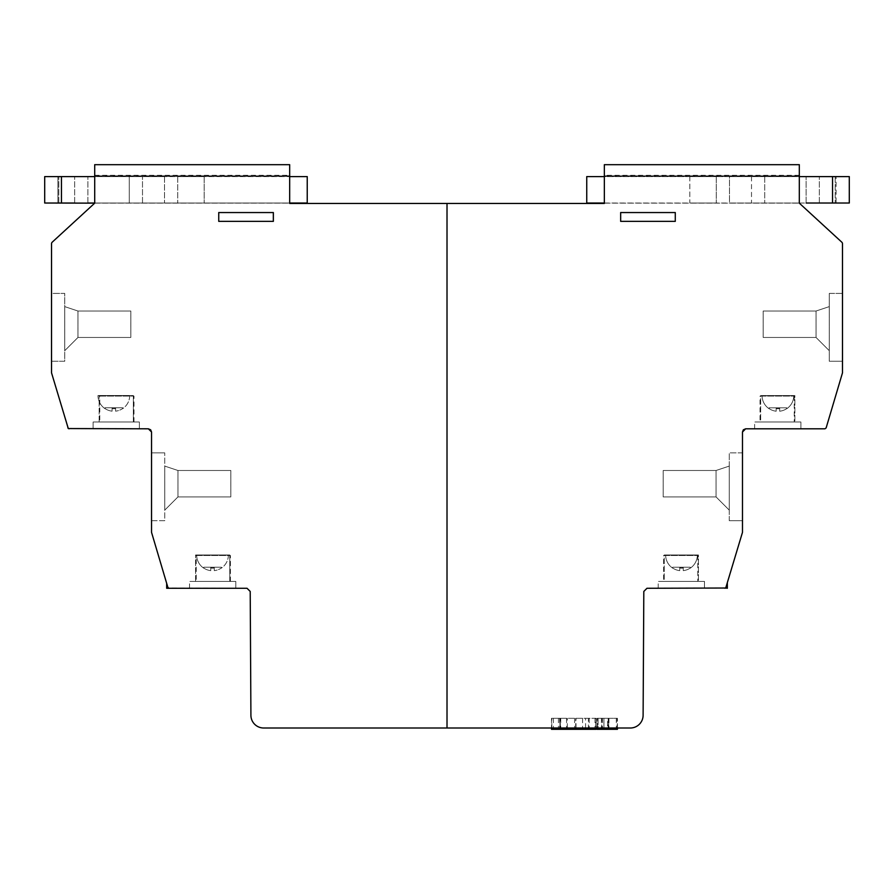 <?xml version="1.0" encoding="UTF-8"?>
<svg xmlns="http://www.w3.org/2000/svg" width="894" height="894" viewBox="0 0 894 894"><rect width="100%" height="100%" fill="white"/><g stroke="black" fill="none" stroke-linecap="round" stroke-linejoin="round"><path stroke-width="0.67" stroke-dasharray="4.47 3.35" d="M675.294 212.548L675.294 221.354L620.671 221.354L620.671 212.548L675.294 212.548L620.671 212.548L620.671 221.354L675.294 221.354L675.294 212.548L675.294 221.354M842.394 373.167L842.405 373.167A2.112 2.112 90 0 0 842.494 372.574L842.494 243.727A2.112 2.112 90 0 0 841.813 242.173L799.325 203.15L799.325 164.686L604.355 164.686L604.355 203.452L447.011 203.452L447.011 728.007L263.674 728.007A12.773 12.773 -90 0 1 250.89 715.234L250.186 591.448M842.405 373.167L826.145 427.924M745.652 428.807L824.95 428.807M727.336 583.346L726.151 587.392L724.978 588.274L726.151 587.392L742.411 532.634A2.112 2.112 90 0 0 742.501 532.031L742.501 431.981M447.011 728.007L630.348 728.007A12.773 12.773 90 0 0 643.121 715.234L643.825 591.448L646.965 588.274L727.336 588.274M67.866 427.924L51.606 373.167A2.112 2.112 -90 0 1 51.517 372.574L51.517 243.727A2.112 2.112 -90 0 1 52.21 242.173L94.686 203.15L94.686 164.686L289.656 164.686L289.656 203.452L447.011 203.452M148.382 428.807L69.05 428.807M247.046 588.274L168.284 588.017L151.6 532.634A2.112 2.112 -90 0 1 151.522 532.031L151.522 431.981M169.055 588.274L166.664 588.274L166.675 583.346L167.86 587.392L169.044 588.274L168.284 588.017M218.717 212.548L218.717 221.354L273.34 221.354L273.34 212.548L218.717 212.548L218.717 221.354L273.34 221.354L273.34 212.548L218.717 212.548L218.706 221.354M235.792 588.274L189.539 588.274L235.804 588.274L235.804 581.413L189.539 581.413L235.804 581.413L235.792 588.274L235.804 581.413M189.539 588.274L189.539 581.413M151.533 520.71L164.731 520.71L164.731 452.867L164.742 520.71L151.533 520.71L151.533 452.867L164.731 452.867L151.533 452.867M164.742 466.087L164.742 510.139L164.731 466.087L164.731 510.139L164.731 466.087L164.731 510.139L164.742 466.087L177.962 470.49L164.742 466.087L177.951 470.49L177.962 496.919L164.742 510.139L177.962 496.919L177.962 470.49L164.742 466.087L177.951 470.49L177.962 496.919L164.742 510.139L177.951 496.919L177.951 470.49L164.731 466.087M230.82 496.919L177.951 496.919L164.731 510.139L177.951 496.919L177.951 470.49L177.951 496.919L230.82 496.919L230.82 470.49L177.962 470.49L230.82 470.49L230.82 496.919L177.951 496.919L230.82 496.919L230.82 470.49L177.951 470.49L230.82 470.49L230.82 496.919L177.951 496.919L230.808 496.919L230.808 470.49L177.951 470.49L230.808 470.49L230.808 496.919M139.363 428.807L93.11 428.807L139.375 428.807L139.375 422.002L93.11 422.002L139.375 422.002L139.363 428.807L139.375 422.002M99.804 422.002L133.988 422.002L99.804 422.002L99.804 396.087L133.988 396.087L99.804 396.087M133.34 422.002L99.156 422.002L133.34 422.002L99.156 422.002L133.34 422.002L133.34 395.573L99.156 395.573L133.34 395.573L99.156 395.573L133.34 395.573L133.34 422.002M99.156 422.002L99.156 395.573L99.156 422.002M51.539 361.243L64.737 361.243L64.737 293.411L51.539 293.411L51.539 361.243L64.748 361.243L64.748 293.411L51.539 293.411M64.748 306.62L64.748 350.671L64.737 306.62L64.737 350.671L64.737 306.62L64.737 350.671L64.748 306.62L77.968 311.023L64.748 306.62L77.957 311.023L77.968 337.463L64.748 350.671L77.968 337.463L77.968 311.023L64.748 306.62L77.957 311.023L77.968 337.463L64.748 350.671L77.957 337.463L77.957 311.023L64.737 306.62M130.826 337.463L77.957 337.463L64.737 350.671L77.957 337.463L77.957 311.023L77.957 337.463L130.826 337.463L130.826 311.023L77.968 311.023L130.826 311.023L130.826 337.463L77.957 337.463L130.826 337.463L130.826 311.023L77.957 311.023L130.826 311.023L130.826 337.463L77.957 337.463L130.815 337.463L130.815 311.023L77.957 311.023L130.815 311.023L130.815 337.463M94.697 203.15L289.667 203.15L289.667 164.686L289.656 203.15L94.708 203.15L94.708 175.839L289.667 175.839L94.708 175.839L94.686 164.686L289.667 164.686L94.708 164.686M94.697 175.313L289.656 175.313M289.678 203.027L94.708 203.027L94.697 176.599L289.678 176.599M289.656 176.364L94.697 176.364M229.769 581.413L195.585 581.413L229.769 581.413L195.585 581.413L229.769 581.413L229.769 554.984L195.585 554.984L229.769 554.984L195.585 554.984L229.769 554.984L229.769 581.413M196.233 581.413L230.417 581.413L196.233 581.413L196.233 555.498L230.417 555.498L196.233 555.498M195.585 581.413L195.585 554.984L195.585 581.413M704.472 588.274L658.219 588.274L704.461 588.274L704.461 581.413L658.207 581.413L704.472 581.413L704.472 588.274L704.472 581.413M658.207 588.274L658.207 581.413M742.501 452.867L742.501 520.71M729.28 520.71L729.28 452.867L729.269 520.71L742.489 520.71L729.269 520.71M742.489 452.867L729.28 452.867L742.489 452.867M729.28 466.087L729.269 510.139L729.28 466.087L729.28 510.139L729.269 466.087L716.06 470.49L729.269 466.087L716.06 470.49L716.06 496.919L729.269 510.139L716.06 496.919L716.06 470.49L729.28 466.087L716.06 470.49L716.06 496.919L729.28 510.139L716.06 496.919L716.06 470.49L729.28 466.087M663.192 470.49L716.06 470.49L716.06 496.919L729.28 510.139L716.06 496.919L716.06 470.49L663.192 470.49L663.192 496.919L716.06 496.919L663.192 496.919L663.192 470.49L716.06 470.49L663.203 470.49L663.203 496.919L716.06 496.919L663.203 496.919L663.203 470.49L716.06 470.49L663.203 470.49L663.203 496.919L716.06 496.919L663.203 496.919L663.203 470.49M800.901 428.807L754.648 428.807L800.89 428.807L800.901 422.002L754.637 422.002L800.901 422.002L800.89 428.807L800.901 422.002M754.637 428.807L754.637 422.002M760.034 422.002L794.218 422.002L760.034 422.002L760.034 396.087L794.218 396.087L760.034 396.087M760.682 422.002L794.867 422.002L760.671 422.002L760.682 395.573L794.867 395.573L794.867 422.002L794.855 395.573L760.682 395.573L760.671 422.002M794.855 395.573L760.671 395.573L794.855 395.573M842.483 293.411L829.263 293.411L829.263 361.243L842.483 361.243L842.483 293.411L829.263 293.411M842.483 361.243L829.274 361.243L829.274 293.411M829.274 306.62L829.274 350.671L829.274 306.62L829.274 350.671L829.274 306.62L816.054 311.023L829.263 306.62L829.263 350.671L829.263 306.62L816.054 311.023L816.054 337.463L829.263 350.671L816.054 337.463L816.054 311.023L829.274 306.62L816.066 311.023L816.054 337.463L829.274 350.671L816.054 337.463L816.054 311.023L829.274 306.62M763.185 311.023L816.054 311.023L816.054 337.463L829.274 350.671L816.054 337.463L816.066 311.023L763.185 311.023L763.185 337.463L816.066 337.463L763.185 337.463L763.185 311.023L816.054 311.023L763.197 311.023L763.197 337.463L816.054 337.463L763.197 337.463L763.197 311.023L816.066 311.023L763.197 311.023L763.197 337.463L816.066 337.463L763.197 337.463L763.197 311.023M799.325 203.15L799.314 175.839L604.344 175.839L604.344 203.15L799.314 203.15L604.344 203.15L604.355 164.686L799.314 164.686L799.314 175.839L604.344 175.839L604.344 164.686L799.314 164.686M799.314 175.313L604.355 175.313M799.325 203.027L799.325 176.599M604.355 176.364L799.325 176.364M727.358 583.346L727.358 588.274M664.253 581.413L698.438 581.413L664.242 581.413L664.253 554.984L698.438 554.984L698.438 581.413L698.426 554.984L664.253 554.984L664.242 581.413M663.605 581.413L697.789 581.413L663.605 581.413L663.605 555.498L697.789 555.498L663.605 555.498M698.426 554.984L664.242 554.984L698.426 554.984M164.53 176.599L164.518 203.027L164.53 176.599L87.88 176.599L129.272 176.599L129.284 203.027L164.518 203.027M307.257 176.599L61.451 176.599L61.451 203.027L307.257 203.027L307.257 176.599M44.711 176.599L44.711 203.027L44.711 176.599L61.451 176.599M73.777 176.599L58.792 176.599L73.777 176.599M58.803 203.027L58.803 176.599L58.792 203.027L57.92 203.027L57.92 176.599L58.803 176.599L57.92 176.599L57.92 203.027L74.66 203.027L74.649 176.599L74.66 203.027M204.167 176.599L177.727 176.599L204.167 176.599L204.167 203.027L204.167 176.599M177.727 176.599L177.738 203.027L177.727 176.599M164.518 176.599L129.284 176.599L129.284 203.027L129.272 176.599M177.727 203.027L204.167 203.027L177.727 203.027M142.504 203.027L142.492 176.599L142.504 203.027M87.88 203.027L87.88 176.599L87.869 203.027L129.272 203.027M164.53 203.027L94.708 203.027M105.045 408.58L105.045 407.753L122.657 407.753L105.034 407.753L122.657 407.753L105.034 407.753L105.045 408.58A15.757 15.757 0 0 0 112.085 411.173A15.757 15.757 0 0 1 105.045 408.58L105.034 407.753L105.034 408.58A15.757 15.757 0 0 0 112.085 411.173L112.085 407.921L115.617 407.921L115.617 411.173L115.617 408.58A13.187 13.187 0 0 1 112.085 408.58A13.187 13.187 0 0 0 115.617 408.58L115.617 411.173A15.757 15.757 0 0 0 122.657 408.58A15.757 15.757 0 0 1 115.617 411.173L115.617 407.921L112.085 407.921L112.085 411.173A15.757 15.757 0 0 1 105.034 408.58L105.034 407.753L105.034 408.58A15.757 15.757 0 0 0 112.085 411.173L112.085 407.921L115.617 407.921L112.085 407.921L115.605 407.921L115.605 411.173L115.617 407.921L112.085 407.921L112.085 411.173L112.085 407.921L115.605 407.921L112.085 407.921L115.605 407.921L115.605 411.173A15.757 15.757 0 0 0 122.657 408.58L122.657 407.753L122.657 408.58A15.757 15.757 0 0 1 115.605 411.173L115.605 407.921L112.085 407.921L112.085 411.173A15.757 15.757 0 0 1 105.034 408.58M97.982 395.506L129.697 395.506L97.982 395.506A15.857 15.857 0 0 0 105.045 408.692A15.857 15.857 0 0 1 97.994 395.506L129.708 395.506A15.857 15.857 0 0 1 122.657 408.692L122.657 408.58A15.757 15.757 0 0 1 115.605 411.173L115.617 407.921L112.085 407.921L115.605 407.921L115.605 408.58A13.187 13.187 0 0 1 112.085 408.58L112.085 411.173L112.085 408.58A13.187 13.187 0 0 0 115.605 408.58L115.605 411.173A15.757 15.757 0 0 0 122.657 408.58L122.657 408.692A15.857 15.857 0 0 0 129.708 395.506L97.994 395.506A15.857 15.857 0 0 0 105.034 408.692M115.605 408.58L115.605 411.173L115.605 408.58A13.187 13.187 0 0 1 112.085 408.58L112.085 411.173L112.085 408.58A13.187 13.187 0 0 0 115.605 408.58L115.605 407.921L115.605 408.58M129.697 395.506A15.857 15.857 0 0 1 122.657 408.692M122.657 408.58L122.657 407.753L122.657 408.58M112.085 408.58L112.085 407.921L112.085 408.58M203.72 568.036L203.72 567.221L221.332 567.221L203.709 567.221L221.332 567.221L203.709 567.221L203.72 568.036A15.757 15.757 0 0 0 210.76 570.64A15.757 15.757 0 0 1 203.72 568.036L203.709 567.221L203.709 568.036A15.757 15.757 0 0 0 210.749 570.64L210.76 567.388L214.292 567.388L214.292 570.64L214.292 568.036A13.187 13.187 0 0 1 210.76 568.036A13.187 13.187 0 0 0 214.292 568.036L214.292 570.64A15.757 15.757 0 0 0 221.332 568.036A15.757 15.757 0 0 1 214.292 570.64L214.292 567.388L210.76 567.388L210.76 570.64A15.757 15.757 0 0 1 203.709 568.036L203.709 567.221L203.709 568.036A15.757 15.757 0 0 0 210.76 570.64L210.76 567.388L214.292 567.388L210.76 567.388L214.281 567.388L214.281 570.64L214.292 567.388L210.749 567.388L210.749 570.64L210.749 567.388L214.281 567.388L210.749 567.388L214.281 567.388L214.281 570.64A15.757 15.757 0 0 0 221.332 568.036L221.332 567.221L221.332 568.036A15.757 15.757 0 0 1 214.281 570.64L214.281 567.388L210.76 567.388L210.76 570.64A15.757 15.757 0 0 1 203.709 568.036M196.658 554.973L228.383 554.973L196.658 554.973A15.857 15.857 0 0 0 203.72 568.159A15.857 15.857 0 0 1 196.658 554.973L228.383 554.973A15.857 15.857 0 0 1 221.332 568.159L221.332 568.036A15.757 15.757 0 0 1 214.281 570.64L214.292 567.388L210.76 567.388L214.281 567.388L214.281 568.036A13.187 13.187 0 0 1 210.749 568.036L210.749 570.64L210.76 568.036A13.187 13.187 0 0 0 214.281 568.036L214.281 570.64A15.757 15.757 0 0 0 221.332 568.036L221.332 568.159A15.857 15.857 0 0 0 228.372 554.973L196.658 554.973A15.857 15.857 0 0 0 203.709 568.159M214.281 568.036L214.281 570.64L214.281 568.036A13.187 13.187 0 0 1 210.76 568.036L210.76 570.64L210.76 568.036A13.187 13.187 0 0 0 214.281 568.036L214.281 567.388L214.281 568.036M228.383 554.973A15.857 15.857 0 0 1 221.332 568.159M221.332 568.036L221.332 567.221L221.332 568.036M210.76 568.036L210.76 567.388L210.76 568.036M690.313 568.159L690.313 568.159A15.857 15.857 0 0 0 697.354 554.973L665.639 554.973L697.354 554.973A15.857 15.857 0 0 1 690.302 568.159L690.302 567.221L672.679 567.221L690.302 567.221L672.679 567.221L690.302 567.221L690.302 568.036A15.757 15.757 0 0 1 683.251 570.64L683.251 568.036A13.187 13.187 0 0 1 679.731 568.036L679.731 570.64A15.757 15.757 0 0 1 672.679 568.036L672.679 567.221L690.313 567.221L672.69 567.221L672.679 568.036A15.757 15.757 0 0 0 679.731 570.64L679.731 567.388L683.251 567.388L683.251 570.64A15.757 15.757 0 0 0 690.302 568.036L690.302 568.159A15.857 15.857 0 0 0 697.342 554.973L665.628 554.973L697.342 554.973M665.628 554.973A15.857 15.857 0 0 0 672.679 568.159L672.679 568.036A15.757 15.757 0 0 0 679.731 570.64L679.731 568.036A13.187 13.187 0 0 0 683.251 568.036L683.251 570.64L683.251 567.388L679.731 567.388L679.731 570.64A15.757 15.757 0 0 1 672.679 568.036L672.69 568.159A15.857 15.857 0 0 1 665.639 554.973A15.857 15.857 0 0 0 672.69 568.159M679.731 568.036L679.731 567.388L683.251 567.388L679.731 567.388L683.251 567.388L683.251 570.64L683.251 567.388L679.731 567.388L679.731 570.64L679.731 567.388L683.262 567.388L683.262 570.64A15.757 15.757 0 0 0 690.302 568.036L690.302 567.221L690.302 568.036A15.757 15.757 0 0 1 683.251 570.64L683.251 567.388L679.731 567.388L679.731 570.64L679.731 567.388L683.262 567.388L679.731 567.388L679.731 570.64A15.757 15.757 0 0 1 672.69 568.036L672.69 567.221L672.69 568.036A15.757 15.757 0 0 0 679.731 570.64L679.731 568.036A13.187 13.187 0 0 0 683.251 568.036L683.251 567.388L683.251 568.036A13.187 13.187 0 0 1 679.731 568.036L679.731 570.64L679.731 568.036A13.187 13.187 0 0 0 683.262 568.036L683.262 570.64A15.757 15.757 0 0 0 690.313 568.036L690.313 567.221L690.313 568.036A15.757 15.757 0 0 1 683.262 570.64L683.262 568.036A13.187 13.187 0 0 1 679.731 568.036L679.731 567.388L679.731 568.036M683.262 568.036L683.262 567.388L683.262 568.036M786.742 408.748L786.742 407.798L769.108 407.798L786.731 407.798L769.108 407.798L786.731 407.798L786.742 408.625A15.757 15.757 0 0 1 779.691 411.218L779.691 408.625A13.187 13.187 0 0 1 776.171 408.625L776.171 411.218A15.757 15.757 0 0 1 769.119 408.625L769.119 407.798L769.119 408.625A15.757 15.757 0 0 0 776.171 411.218L776.171 407.977L779.691 407.977L779.691 411.218A15.757 15.757 0 0 0 786.742 408.625L786.731 407.798L786.731 408.625A15.757 15.757 0 0 1 779.68 411.218L779.691 407.977L776.171 407.977L776.171 411.218L776.171 408.625A13.187 13.187 0 0 0 779.691 408.625L779.691 411.218L779.691 407.977L776.171 407.977L779.691 407.977L779.68 411.218A15.757 15.757 0 0 0 786.731 408.625L786.731 408.748A15.857 15.857 0 0 0 793.783 395.561L762.068 395.561L793.783 395.561A15.857 15.857 0 0 1 786.731 408.748A15.857 15.857 0 0 0 793.783 395.561L762.057 395.561A15.857 15.857 0 0 0 769.119 408.748L769.108 408.625A15.757 15.757 0 0 0 776.16 411.218A15.757 15.757 0 0 1 769.108 408.625L769.108 408.748A15.857 15.857 0 0 1 762.057 395.561L793.783 395.561M776.171 408.625L776.171 407.977L779.68 407.977L776.16 407.977L776.16 411.218L776.16 407.977L779.691 407.977L779.691 411.218L779.68 407.977L776.16 407.977L776.16 411.218L776.171 407.977L779.691 407.977L776.16 407.977L776.16 411.218A15.757 15.757 0 0 1 769.108 408.625L769.108 407.798L769.108 408.625A15.757 15.757 0 0 0 776.16 411.218L776.16 408.625A13.187 13.187 0 0 0 779.68 408.625L779.691 407.977L779.68 408.625A13.187 13.187 0 0 1 776.16 408.625L776.16 411.218L776.16 408.625A13.187 13.187 0 0 0 779.691 408.625L779.691 411.218A15.757 15.757 0 0 0 786.731 408.625L786.731 407.798L786.731 408.625A15.757 15.757 0 0 1 779.691 411.218L779.691 408.625A13.187 13.187 0 0 1 776.16 408.625L776.16 407.977L776.16 408.625M729.47 176.599L806.131 176.599L729.47 176.599L729.47 203.027L806.131 203.027L806.12 176.599L806.131 203.027M604.344 203.027L799.314 203.027L729.482 203.027L729.482 176.599M832.56 176.599L586.766 176.599L586.766 203.027L832.56 203.027L832.56 176.599M799.314 176.599L604.344 176.599M819.34 203.027L819.34 176.599L819.351 203.027L836.08 203.027L836.08 176.599M716.262 176.599L689.833 176.599L716.273 176.599L716.273 203.027L716.262 176.599M689.833 176.599L689.833 203.027L716.273 203.027L689.833 203.027L689.833 176.599M751.508 176.599L751.508 203.027M764.716 176.599L764.716 203.027L764.716 176.599M762.068 395.561A15.857 15.857 0 0 0 769.108 408.748M779.691 408.625L779.691 407.977L779.691 408.625M551.509 718.307L551.509 728.007L551.509 718.307L560.292 718.307L551.509 718.307M551.509 729.314L595.773 729.314L595.773 718.307L559.655 718.307L595.773 718.307M560.292 728.007L560.292 718.307L560.292 728.007M584.464 728.007L584.464 729.314M575.68 728.007L575.68 718.307L575.68 728.007M597.326 728.007L597.326 718.307L608.635 718.307L607.54 718.307L608.635 718.307L608.635 729.314L608.635 718.307L603.919 718.307L617.43 718.307L597.002 718.307L603.919 718.307L603.919 728.007M603.919 729.314L597.326 729.314L597.326 718.307L603.919 718.307L603.919 729.314L608.635 729.314L597.002 729.314L617.43 729.314M597.326 729.314L597.002 718.307L597.002 728.007M607.54 729.314L601.405 729.314L607.54 729.314L607.54 718.307M617.43 728.007L617.43 718.307L617.43 728.007M608.635 729.314L608.635 718.307L608.635 729.314M93.11 428.807L93.11 422.002L93.11 428.807M93.121 422.002L93.121 428.807M835.208 176.599L835.208 203.027L835.197 176.599M553.386 718.307L553.386 729.314M551.833 728.007L551.833 718.307M558.426 718.307L558.426 728.007M559.979 729.314L559.979 718.307L559.979 729.314M582.586 718.307L582.586 728.007M576.004 728.007L576.004 718.307M585.57 728.007L585.57 718.307M595.002 718.307L595.002 728.007M589.18 718.307L589.18 729.314M588.408 729.314L588.408 718.307M560.75 718.307L560.75 729.314M566.561 718.307L566.561 728.007M567.344 728.007L567.344 718.307M574.574 718.307L574.574 728.007M598.108 718.307L598.108 729.314L598.108 718.307M604.702 728.007L604.702 729.314M616.324 718.307L616.324 728.007M617.106 729.314L617.106 718.307M608.959 718.307L608.959 729.314M608.177 729.314L608.177 718.307M602.5 718.307L602.5 729.314M601.718 729.314L601.718 718.307M608.311 718.307L608.311 729.314M133.988 422.002L133.988 396.087M230.417 581.413L230.417 555.498M794.218 396.087L794.218 422.002M697.789 555.498L697.789 581.413M57.92 176.599L57.92 203.027M596.097 718.307L596.097 728.007M559.655 718.307L559.655 729.314M601.405 718.307L601.405 729.314"/><path stroke-width="1.34" d="M447.011 203.452L604.344 203.452L604.344 164.686L799.314 164.686L799.314 203.15L841.79 242.173A2.112 2.112 90 0 1 842.483 243.727L842.483 372.574A2.112 2.112 90 0 1 842.394 373.167L826.134 427.924L824.95 428.807L745.641 428.807L743.35 429.802L742.489 431.981L742.489 532.031A2.112 2.112 90 0 1 742.4 532.634L725.716 588.017L646.977 588.274L643.814 591.448L643.11 715.222A12.773 12.773 90 0 1 630.337 728.007L263.685 728.007A12.773 12.773 -90 0 1 250.912 715.234L250.208 591.448L247.023 588.274L169.055 588.274L167.871 587.392L151.622 532.634A2.112 2.112 -90 0 1 151.533 532.031L151.533 431.981L150.65 429.802L148.348 428.807L68.29 428.55L51.629 373.167A2.112 2.112 -90 0 1 51.539 372.574L51.539 243.727A2.112 2.112 -90 0 1 52.221 242.173L94.708 203.15L94.708 164.686L289.678 164.686L289.678 203.452L447.011 203.452L447.011 728.007M725.716 588.017L727.336 588.274L727.336 583.346L726.14 587.392L725.023 588.274M675.283 221.354L675.283 212.548L620.659 212.548L620.659 221.354L675.283 221.354L620.659 221.354L620.659 212.548L675.283 212.548M826.134 427.924L824.961 428.807M745.652 428.807L742.489 431.981M169.044 588.274L166.675 588.274L166.675 583.346L167.871 587.392L169.044 588.274M69.039 428.807L67.877 427.924M151.533 431.981L148.359 428.807M250.208 591.448L247.035 588.274M218.739 221.354L218.739 212.548L273.363 212.548L273.363 221.354L218.739 221.354L273.329 221.354L273.329 212.548L218.739 212.548M151.522 520.71L151.533 452.867M51.528 361.243L51.528 293.411M94.697 203.15L44.7 203.027L61.451 203.027L61.44 176.599L94.708 176.599L94.708 164.686M742.489 520.71L742.489 452.867M842.494 361.243L842.483 293.411M799.314 175.313L799.314 164.686M799.325 175.313L799.325 176.599M289.678 203.027L307.234 203.027L307.234 176.599L289.678 176.599M61.44 176.599L44.7 176.599L44.7 203.027L44.7 176.599M94.708 203.027L87.88 203.027M74.66 203.027L58.803 203.027M806.131 203.027L849.3 203.027L832.549 203.027L832.549 176.599L849.3 176.599L799.314 176.599M604.344 176.599L586.743 176.599L586.743 203.027L604.344 203.027M836.08 203.027L819.351 203.027M551.509 728.007L551.509 729.314L551.509 728.007M595.773 729.314L560.292 729.314L560.292 728.007L560.292 729.314L551.509 729.314M584.464 729.314L584.464 728.007M575.68 729.314L575.68 728.007L575.68 729.314M617.43 729.314L617.43 728.007L617.43 729.314L597.002 729.314L597.002 728.007M849.289 203.027L849.289 176.599L849.3 203.027M551.833 729.314L551.833 728.007M558.426 728.007L558.426 729.314M582.586 728.007L582.586 729.314M576.004 729.314L576.004 728.007M585.57 729.314L585.57 728.007M595.002 728.007L595.002 729.314M566.561 728.007L566.561 729.314M567.344 729.314L567.344 728.007M574.574 728.007L574.574 729.314M597.326 729.314L597.326 728.007M603.919 728.007L603.919 729.314M604.702 729.314L604.702 728.007M616.324 728.007L616.324 729.314M596.097 728.007L596.097 729.314"/></g></svg>
